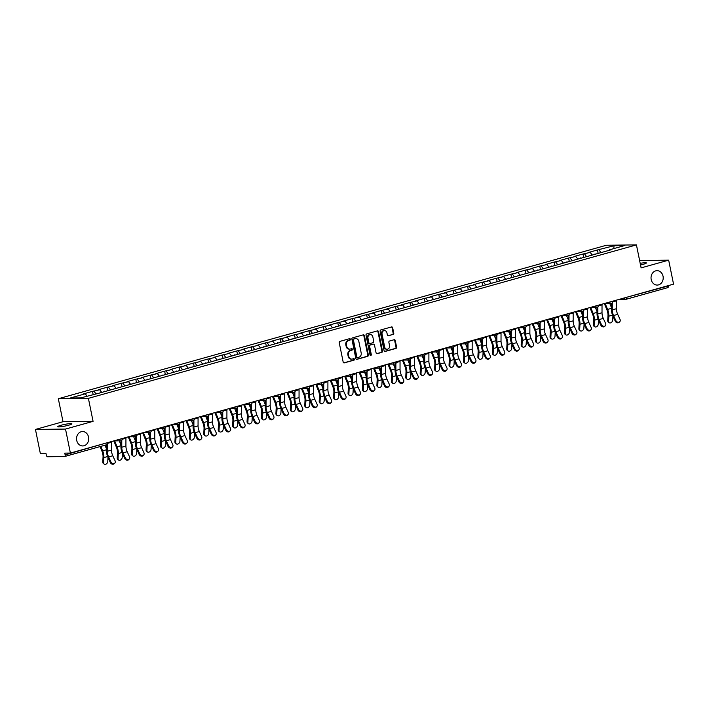 <?xml version="1.0" encoding="UTF-8"?>
<svg xmlns="http://www.w3.org/2000/svg" width="709" height="709" viewBox="0 0 709 709"><rect width="100%" height="100%" fill="white"/><g stroke="black" fill="none" stroke-linecap="round" stroke-linejoin="round"><path stroke-width="1.06" d="M88.554 437.09A7.205 6.089 -90.7 0 1 82.723 445.943A7.205 6.089 -90.7 0 1 76.714 440.404A7.205 6.089 -90.7 0 1 82.545 431.542A7.205 6.089 -90.7 0 1 88.554 437.09M663.039 276.218A7.205 6.089 -90.7 0 1 657.208 285.071A7.205 6.089 -90.7 0 1 651.199 279.532A7.205 6.089 -90.7 0 1 657.03 270.67A7.205 6.089 -90.7 0 1 663.039 276.218M350.361 339.257A0.771 0.656 89.3 0 0 349.572 338.68L339.93 341.383A1.108 0.931 89.3 0 0 339.239 342.713L343.174 362.06A1.108 0.931 89.3 0 0 344.299 362.884L353.951 360.181A0.771 0.656 89.3 0 0 353.64 358.674L352.391 359.029A3.536 2.987 89.3 0 1 351.735 359.126A3.536 2.987 89.3 0 1 348.793 356.405L348.465 354.792A3.536 2.987 89.3 0 1 350.663 350.538L351.912 350.184A0.771 0.656 89.3 0 0 351.611 348.677L350.361 349.032A3.536 2.987 89.3 0 1 349.705 349.129A3.536 2.987 89.3 0 1 346.754 346.409L346.426 344.796A3.536 2.987 89.3 0 1 348.633 340.542L349.883 340.187A0.771 0.656 89.3 0 0 350.361 339.257M349.705 349.129L349.103 349.129A3.536 2.987 89.3 0 1 346.152 346.409L345.824 344.796A3.536 2.987 89.3 0 1 348.03 340.55L349.28 340.196A0.771 0.656 89.3 0 0 349.386 338.734M343.803 362.866L353.348 360.19A0.771 0.656 89.3 0 0 353.454 358.727M351.735 359.126L351.141 359.126A3.536 2.987 89.3 0 1 348.19 356.405L347.862 354.792A3.536 2.987 89.3 0 1 350.069 350.547L351.309 350.193A0.771 0.656 89.3 0 0 351.425 348.731M640.183 263.34A7.205 0.842 168.5 0 1 646.36 262.933A7.205 0.842 168.5 0 1 643.152 264.324A7.205 0.842 168.5 0 1 640.519 264.98M68.667 425.196A7.205 0.842 168.5 0 1 61.523 426.667A7.205 0.842 168.5 0 1 57.757 426.676A7.205 0.842 168.5 0 1 60.965 425.294A7.205 0.842 168.5 0 1 68.108 423.822A7.205 0.842 168.5 0 1 71.875 423.805A7.205 0.842 168.5 0 1 68.667 425.196M393.078 334.515A1.108 0.931 89.3 0 0 393.77 333.186L392.662 327.753A1.108 0.931 89.3 0 0 391.536 326.938L380.822 329.933A1.108 0.931 89.3 0 0 380.13 331.263L384.074 350.609A1.108 0.931 89.3 0 0 385.2 351.434L395.906 348.429A1.108 0.931 89.3 0 0 396.597 347.1L395.267 340.55A1.108 0.931 89.3 0 0 394.142 339.726L389.551 341.011A1.108 0.931 89.3 0 0 388.869 342.341L389.525 345.593A2.951 2.499 89.3 0 1 387.132 349.227A2.951 2.499 89.3 0 1 384.668 346.949L382.08 334.214A2.951 2.499 89.3 0 1 384.473 330.58A2.951 2.499 89.3 0 1 386.937 332.849L387.362 334.976A1.108 0.931 89.3 0 0 388.497 335.8L392.476 334.524A1.108 0.931 89.3 0 0 393.167 333.195L392.059 327.762A1.108 0.931 89.3 0 0 391.43 326.964M93.074 421.35L63.012 421.731L35.45 429.441L65.512 429.069L93.074 421.35L88.395 398.352L636.434 244.889L641.113 267.887L668.667 260.168L673.55 284.149L70.395 453.051L64.776 453.122L65.131 454.877L106.953 442.815M65.512 429.069L70.395 453.051M364.426 335.658A1.108 0.931 89.3 0 0 363.3 334.843L352.595 337.839A1.108 0.931 89.3 0 0 351.903 339.168L355.838 358.515A1.108 0.931 89.3 0 0 356.964 359.339L367.679 356.335A1.108 0.931 89.3 0 0 368.37 355.014L364.426 335.658L363.832 335.667A1.108 0.931 89.3 0 0 363.203 334.87M366.704 333.886L377.418 330.89A1.108 0.931 89.3 0 1 378.544 331.706L382.479 351.061A1.108 0.931 89.3 0 1 381.796 352.382L377.206 353.667A1.108 0.931 89.3 0 1 376.08 352.852L374.485 344.999A1.108 0.931 89.3 0 0 373.359 344.184L370.32 345.035A1.108 0.931 89.3 0 0 369.628 346.364L371.294 354.535A0.771 0.656 89.3 0 1 370.018 354.89L366.021 335.215A1.108 0.931 89.3 0 1 366.704 333.886M88.395 398.352L58.333 398.733L606.363 245.261L636.434 244.889M598.068 253.007L597.448 249.967L588.665 252.422L590.225 252.404L592.237 255.063M597.448 249.967L614.038 245.739L624.505 245.606L609.474 249.816L611.043 249.798L97.31 393.655L80.72 397.882L70.262 398.015L85.284 393.805L87.039 396.109M93.127 394.408L92.507 391.359L83.724 393.823L85.284 393.805M92.507 391.359L99.712 389.764L101.724 392.414M107.555 390.367L106.935 387.327L98.152 389.782L99.712 389.764M106.935 387.327L114.14 385.723L116.152 388.381M121.983 386.325L121.363 383.285L112.58 385.74L114.14 385.723M121.363 383.285L128.568 381.681L130.58 384.34M136.412 382.284L135.791 379.244L127 381.699L128.568 381.681M135.791 379.244L142.996 377.64L145.008 380.299M150.84 378.252L150.219 375.203L141.428 377.667L142.996 377.64M150.219 375.203L157.425 373.608L159.436 376.257M165.259 374.21L164.639 371.161L155.856 373.625L157.425 373.608M164.639 371.161L171.844 369.566L173.856 372.216M179.687 370.169L179.067 367.12L170.284 369.584L171.844 369.566M179.067 367.12L186.272 365.525L188.284 368.175M194.115 366.128L193.495 363.088L184.712 365.543L186.272 365.525M193.495 363.088L200.7 361.484L202.712 364.142M208.543 362.086L207.923 359.046L199.14 361.501L200.7 361.484M207.923 359.046L215.128 357.442L217.14 360.101M222.972 358.045L222.351 355.005L213.569 357.46L215.128 357.442M222.351 355.005L229.556 353.401L231.568 356.06M237.4 354.004L236.779 350.964L227.988 353.428L229.556 353.401M236.779 350.964L243.985 349.369L245.996 352.018M251.828 349.971L251.208 346.923L242.416 349.386L243.985 349.369M251.208 346.923L258.413 345.327L260.425 347.977M266.247 345.93L265.636 342.881L256.844 345.345L258.413 345.327M265.636 342.881L272.832 341.286L274.844 343.936M280.675 341.889L280.055 338.84L271.272 341.304L272.832 341.286M280.055 338.84L287.26 337.245L289.272 339.895M295.104 337.847L294.483 334.808L285.7 337.262L287.26 337.245M294.483 334.808L301.688 333.203L303.7 335.862M309.532 333.806L308.911 330.766L300.129 333.221L301.688 333.203M308.911 330.766L316.117 329.162L318.128 331.821M323.96 329.765L323.339 326.725L314.557 329.18L316.117 329.162M323.339 326.725L330.545 325.121L332.556 327.78M338.388 325.732L337.768 322.684L328.976 325.147L330.545 325.121M337.768 322.684L344.973 321.088L346.985 323.738M352.816 321.691L352.196 318.642L343.404 321.106L344.973 321.088M352.196 318.642L359.401 317.047L361.413 319.697M367.235 317.65L366.624 314.601L357.832 317.065L359.401 317.047M366.624 314.601L373.82 313.006L375.832 315.656M381.664 313.608L381.043 310.569L372.26 313.023L373.82 313.006M381.043 310.569L388.248 308.964L390.26 311.623M396.092 309.567L395.471 306.527L386.689 308.982L388.248 308.964M395.471 306.527L402.677 304.923L404.688 307.582M410.52 305.526L409.899 302.486L401.117 304.941L402.677 304.923M409.899 302.486L417.105 300.882L419.116 303.541M424.948 301.485L424.328 298.445L415.545 300.908L417.105 300.882M424.328 298.445L431.533 296.849L433.545 299.499M439.376 297.452L438.756 294.403L429.973 296.867L431.533 296.849M438.756 294.403L445.961 292.808L447.973 295.458M453.804 293.411L453.184 290.362L444.392 292.826L445.961 292.808M453.184 290.362L460.389 288.767L462.401 291.417M468.224 289.369L467.612 286.321L458.82 288.785L460.389 288.767M467.612 286.321L474.808 284.726L476.82 287.375M482.652 285.328L482.031 282.288L473.249 284.743L474.808 284.726M482.031 282.288L489.237 280.684L491.248 283.343M497.08 281.287L496.46 278.247L487.677 280.702L489.237 280.684M496.46 278.247L503.665 276.643L505.677 279.302M511.508 277.246L510.888 274.206L502.105 276.67L503.665 276.643M510.888 274.206L518.093 272.602L520.105 275.26M525.936 273.213L525.316 270.164L516.533 272.628L518.093 272.602M525.316 270.164L532.521 268.569L534.533 271.219M540.364 269.172L539.744 266.123L530.961 268.587L532.521 268.569M539.744 266.123L546.949 264.528L548.961 267.178M554.793 265.131L554.172 262.082L545.381 264.546L546.949 264.528M554.172 262.082L561.377 260.487L563.389 263.136M569.212 261.089L568.6 258.049L559.809 260.504L561.377 260.487M568.6 258.049L575.797 256.445L577.808 259.104M583.64 257.048L583.02 254.008L574.237 256.463L575.797 256.445M583.02 254.008L590.225 252.404M594.886 254.318L595.046 253.857M584.588 253.982L586.352 256.312M580.467 258.36L580.627 257.899M570.16 258.023L571.924 260.354M566.039 262.401L566.199 261.931M555.732 262.064L557.496 264.395M551.611 266.433L551.77 265.972M541.304 266.105L543.067 268.436M537.183 270.475L537.342 270.014M526.876 270.147L528.639 272.478M522.755 274.516L522.914 274.055M512.456 274.188L514.22 276.51M508.326 278.557L508.486 278.096M498.028 278.229L499.792 280.551M493.898 282.599L494.058 282.138M483.6 282.262L485.364 284.593M479.479 286.64L479.63 286.179M469.172 286.303L470.936 288.634M465.051 290.681L465.21 290.211M454.744 290.344L456.507 292.675M450.623 294.714L450.782 294.253M440.316 294.386L442.079 296.716M436.195 298.755L436.354 298.294M425.887 298.427L427.651 300.758M421.766 302.796L421.926 302.335M411.468 302.468L413.232 304.79M407.338 306.837L407.498 306.377M397.04 306.501L398.804 308.832M392.91 310.879L393.07 310.418M382.612 310.542L384.375 312.873M378.491 314.92L378.641 314.45M368.184 314.583L369.947 316.914M364.063 318.953L364.222 318.492M353.756 318.625L355.519 320.955M349.634 322.994L349.794 322.533M339.327 322.666L341.091 324.997M335.206 327.035L335.366 326.574M324.899 326.707L326.663 329.029M320.778 331.076L320.938 330.616M310.471 330.748L312.244 333.07M306.35 335.118L306.51 334.657M296.052 334.781L297.815 337.112M291.922 339.159L292.081 338.698M281.624 338.822L283.387 341.153M277.503 343.2L277.653 342.731M267.196 342.864L268.959 345.194M263.074 347.233L263.234 346.772M252.767 346.905L254.531 349.236M248.646 351.274L248.806 350.813M238.339 350.946L240.103 353.277M234.218 355.315L234.378 354.854M223.911 354.987L225.675 357.309M219.79 359.357L219.95 358.896M209.483 359.02L211.255 361.351M205.362 363.398L205.521 362.937M195.064 363.061L196.827 365.392M190.934 367.439L191.093 366.97M180.635 367.102L182.399 369.433M176.514 371.472L176.665 371.011M166.207 371.144L167.971 373.475M162.086 375.513L162.246 375.052M151.779 375.185L153.543 377.516M147.658 379.554L147.818 379.093M137.351 379.226L139.115 381.548M133.23 383.596L133.389 383.135M122.923 383.268L124.687 385.59M118.802 387.637L118.961 387.176M108.495 387.3L110.267 389.631M104.374 391.678L104.533 391.208M94.075 391.341L95.839 393.672M35.45 429.441L40.333 453.432L45.952 453.361L46.307 455.107A1.684 0.877 -105.6 0 0 47.547 456.747L64.563 456.534A1.684 0.877 -105.6 0 0 64.679 456.516A1.684 0.877 -105.6 0 0 65.131 454.877M668.667 260.168L639.615 260.531M668.215 285.647L668.286 285.975A1.684 0.877 74.4 0 1 667.834 287.615A1.684 0.877 74.4 0 1 667.718 287.632L626.056 299.295M63.012 421.731L58.333 398.733M609.315 250.277L609.474 249.816M599.016 249.949L600.78 252.271M614.038 245.739L613.826 248.593M356.467 359.312L367.076 356.343A1.108 0.931 89.3 0 0 367.767 355.014L363.832 335.667M353.897 339.062A0.771 0.656 89.3 0 0 353.419 339.992L356.866 356.981A0.771 0.656 89.3 0 0 357.655 357.558L358.976 357.185A3.536 2.987 89.3 0 0 361.182 352.931L358.816 341.321A3.536 2.987 89.3 0 0 355.865 338.601A3.536 2.987 89.3 0 0 355.209 338.698L353.295 339.07A0.771 0.656 89.3 0 0 352.816 340.001L353.419 339.992M357.371 357.558L357.061 357.558A0.771 0.656 89.3 0 1 356.272 356.99L352.816 340.001M355.865 338.601L355.271 338.61A3.536 2.987 89.3 0 0 354.615 338.707L355.209 338.698M353.295 339.07L354.615 338.707M376.709 353.649L381.194 352.391A1.108 0.931 89.3 0 0 381.885 351.061L377.941 331.715A1.108 0.931 89.3 0 0 377.312 330.917M373.173 344.184A1.108 0.931 89.3 0 0 372.757 344.193L369.717 345.044A1.108 0.931 89.3 0 0 369.026 346.373L370.692 354.535L371.294 354.535M370.364 355.404A0.771 0.656 89.3 0 0 370.692 354.535M372.828 336.855A2.951 2.499 89.3 0 0 370.364 334.586A2.951 2.499 89.3 0 0 367.971 338.22L368.884 342.704A1.108 0.931 89.3 0 0 370.009 343.528L373.058 342.677A1.108 0.931 89.3 0 0 373.74 341.348L372.828 336.855M370.364 334.586L369.761 334.595A2.951 2.499 89.3 0 0 367.368 338.228L367.971 338.22M369.416 343.537A1.108 0.931 89.3 0 1 368.281 342.713L367.368 338.228M388 335.774L392.476 334.524M384.473 330.58L383.87 330.589A2.951 2.499 89.3 0 0 381.477 334.223L382.08 334.214M387.132 349.227L386.529 349.236A2.951 2.499 89.3 0 1 384.065 346.958L381.477 334.223M384.703 351.407L395.312 348.438A1.108 0.931 89.3 0 0 395.994 347.109L394.665 340.55A1.108 0.931 89.3 0 0 394.036 339.753M100.829 446.395L102.645 450.835A9.004 4.697 74.4 0 1 103.576 453.893A9.004 4.697 74.4 0 1 103.877 457.589L103.62 462.631A2.535 1.817 125.4 0 0 104.232 464.111L103.399 463.518A2.535 1.817 -54.6 0 1 102.787 462.038L103.044 456.995A7.542 3.926 -105.6 0 0 102.787 453.902A7.542 3.926 -105.6 0 0 102.016 451.341L100.075 446.599M104.232 464.111A2.535 1.817 125.4 0 0 106.447 463.854A2.535 1.817 125.4 0 0 107.777 461.462L107.981 457.465M104.985 445.225L106.501 448.921M114.814 463.11L114.22 463.721A2.535 2.065 -136 0 1 110.32 462.543L110.905 461.94A2.535 2.065 44 0 0 114.814 463.11A2.535 2.065 44 0 0 115.071 460.77L112.766 455.763A7.542 3.926 74.4 0 1 111.765 452.679A7.542 3.926 74.4 0 1 111.49 450.109L111.508 442.248A9.004 4.697 -105.6 0 0 111.49 441.547M110.905 461.94L108.601 456.924A7.542 3.926 74.4 0 1 107.6 453.84A7.542 3.926 74.4 0 1 107.334 451.27L107.343 444.321M106.51 444.8L106.501 450.782A9.004 4.697 -105.6 0 0 106.82 453.849A9.004 4.697 -105.6 0 0 108.016 457.535L110.32 462.543M114.654 440.874L117.074 446.794A9.004 4.697 74.4 0 1 117.995 449.852A9.004 4.697 74.4 0 1 118.306 453.547L118.048 458.59A2.535 1.817 125.4 0 0 118.66 460.07L117.827 459.476A2.535 1.817 -54.6 0 1 117.215 457.996L117.472 452.954A7.542 3.926 -105.6 0 0 117.215 449.861A7.542 3.926 -105.6 0 0 116.444 447.299L113.821 440.892L120.565 440.803A1.684 1.427 -90.7 0 1 119.156 439.5L119.139 439.403M118.66 460.07A2.535 1.817 125.4 0 0 120.876 459.813A2.535 1.817 125.4 0 0 122.205 457.42L122.409 453.423M119.263 440.821L120.929 444.88M129.073 436.841L131.502 442.753A9.004 4.697 74.4 0 1 132.423 445.81A9.004 4.697 74.4 0 1 132.734 449.506L132.468 454.549A2.535 1.817 125.4 0 0 133.088 456.029L132.255 455.444A2.535 1.817 -54.6 0 1 131.644 453.955L131.901 448.912A7.542 3.926 -105.6 0 0 131.644 445.819A7.542 3.926 -105.6 0 0 130.864 443.258L128.249 436.85M133.088 456.029A2.535 1.817 125.4 0 0 135.304 455.772A2.535 1.817 125.4 0 0 136.633 453.388L136.837 449.382M133.691 436.779L135.357 440.847M143.502 432.8L145.93 438.711A9.004 4.697 74.4 0 1 146.852 441.769A9.004 4.697 74.4 0 1 147.153 445.465L146.896 450.507A2.535 1.817 125.4 0 0 147.516 451.988L146.683 451.403A2.535 1.817 -54.6 0 1 146.063 449.923L146.329 444.871A7.542 3.926 -105.6 0 0 146.072 441.778A7.542 3.926 -105.6 0 0 145.292 439.217L142.669 432.818L149.422 432.72A1.684 1.427 -90.7 0 1 148.013 431.426L147.995 431.32M147.516 451.988A2.535 1.817 125.4 0 0 149.732 451.73A2.535 1.817 125.4 0 0 151.061 449.346L151.265 445.341M148.119 432.738L149.785 436.806M157.93 428.759L160.349 434.67A9.004 4.697 74.4 0 1 161.28 437.728A9.004 4.697 74.4 0 1 161.581 441.423L161.324 446.466A2.535 1.817 125.4 0 0 161.936 447.955L161.111 447.361A2.535 1.817 -54.6 0 1 160.491 445.881L160.748 440.838A7.542 3.926 -105.6 0 0 160.5 437.745A7.542 3.926 -105.6 0 0 159.72 435.175L157.097 428.777M161.936 447.955A2.535 1.817 125.4 0 0 164.151 447.689A2.535 1.817 125.4 0 0 165.489 445.305L165.693 441.299M162.547 428.697L164.213 432.765M172.358 424.718L174.777 430.629A9.004 4.697 74.4 0 1 175.708 433.695A9.004 4.697 74.4 0 1 176.009 437.382L175.752 442.434A2.535 1.817 125.4 0 0 176.364 443.914L175.54 443.32A2.535 1.817 -54.6 0 1 174.919 441.84L175.176 436.797A7.542 3.926 -105.6 0 0 174.928 433.704A7.542 3.926 -105.6 0 0 174.148 431.143L171.525 424.735L178.278 424.647A1.684 1.427 -90.7 0 1 176.869 423.344L176.851 423.246M176.364 443.914A2.535 1.817 125.4 0 0 178.579 443.657A2.535 1.817 125.4 0 0 179.918 441.264L180.121 437.267M176.975 424.664L178.633 428.723M129.233 459.077L128.648 459.68A2.535 2.065 -136 0 1 124.749 458.51L125.333 457.899A2.535 2.065 44 0 0 129.233 459.077A2.535 2.065 44 0 0 129.499 456.729L127.195 451.722A7.542 3.926 74.4 0 1 126.193 448.637A7.542 3.926 74.4 0 1 125.918 446.067L125.936 438.206A9.004 4.697 -105.6 0 0 125.918 437.506M125.333 457.899L123.029 452.883A7.542 3.926 74.4 0 1 122.028 449.798A7.542 3.926 74.4 0 1 121.762 447.228L121.771 440.28M120.938 440.759L120.929 446.741A9.004 4.697 -105.6 0 0 121.248 449.807A9.004 4.697 -105.6 0 0 122.444 453.494L124.749 458.51M143.661 455.036L143.076 455.639A2.535 2.065 -136 0 1 139.177 454.469L139.762 453.857A2.535 2.065 44 0 0 143.661 455.036A2.535 2.065 44 0 0 143.927 452.697L141.623 447.68A7.542 3.926 74.4 0 1 140.612 444.596A7.542 3.926 74.4 0 1 140.347 442.026L140.364 434.165A9.004 4.697 -105.6 0 0 140.347 433.465M139.762 453.857L137.457 448.841A7.542 3.926 74.4 0 1 136.456 445.757A7.542 3.926 74.4 0 1 136.19 443.196L136.199 436.239M135.366 436.717L135.357 442.7A9.004 4.697 -105.6 0 0 135.676 445.775A9.004 4.697 -105.6 0 0 136.872 449.453L139.177 454.469M158.089 450.995L157.504 451.606A2.535 2.065 -136 0 1 153.605 450.428L154.19 449.816A2.535 2.065 44 0 0 158.089 450.995A2.535 2.065 44 0 0 158.346 448.655L156.042 443.639A7.542 3.926 74.4 0 1 155.041 440.555A7.542 3.926 74.4 0 1 154.775 437.985L154.784 430.133A9.004 4.697 -105.6 0 0 154.766 429.424M154.19 449.816L151.886 444.809A7.542 3.926 74.4 0 1 150.884 441.725A7.542 3.926 74.4 0 1 150.618 439.155L150.627 432.198M149.785 432.676L149.776 438.667A9.004 4.697 -105.6 0 0 150.104 441.734A9.004 4.697 -105.6 0 0 151.301 445.412L153.605 450.428M172.517 446.954L171.933 447.565A2.535 2.065 -136 0 1 168.024 446.386L168.618 445.775A2.535 2.065 44 0 0 172.517 446.954A2.535 2.065 44 0 0 172.774 444.614L170.47 439.598A7.542 3.926 74.4 0 1 169.469 436.514A7.542 3.926 74.4 0 1 169.203 433.943L169.212 426.091A9.004 4.697 -105.6 0 0 169.194 425.382M168.618 445.775L166.314 440.768A7.542 3.926 74.4 0 1 165.312 437.683A7.542 3.926 74.4 0 1 165.037 435.113L165.055 428.156M164.213 428.635L164.204 434.626A9.004 4.697 -105.6 0 0 164.523 437.692A9.004 4.697 -105.6 0 0 165.72 441.37L168.024 446.386M186.946 442.912L186.361 443.524A2.535 2.065 -136 0 1 182.452 442.345L183.046 441.742A2.535 2.065 44 0 0 186.946 442.912A2.535 2.065 44 0 0 187.203 440.573L184.898 435.556A7.542 3.926 74.4 0 1 183.897 432.472A7.542 3.926 74.4 0 1 183.631 429.911L183.64 422.05A9.004 4.697 -105.6 0 0 183.622 421.35M183.046 441.742L180.742 436.726A7.542 3.926 74.4 0 1 179.732 433.642A7.542 3.926 74.4 0 1 179.466 431.072L179.474 424.124M178.641 424.602L178.633 430.585A9.004 4.697 -105.6 0 0 178.952 433.651A9.004 4.697 -105.6 0 0 180.148 437.338L182.452 442.345M186.786 420.676L189.206 426.588A9.004 4.697 74.4 0 1 190.136 429.654A9.004 4.697 74.4 0 1 190.437 433.341L190.18 438.392A2.535 1.817 125.4 0 0 190.792 439.872L189.959 439.279A2.535 1.817 -54.6 0 1 189.347 437.799L189.604 432.756A7.542 3.926 -105.6 0 0 189.356 429.663A7.542 3.926 -105.6 0 0 188.576 427.102L185.953 420.694M190.792 439.872A2.535 1.817 125.4 0 0 193.008 439.615A2.535 1.817 125.4 0 0 194.337 437.223L194.541 433.226M191.403 420.623L193.061 424.682M201.374 438.871L200.78 439.483A2.535 2.065 -136 0 1 196.88 438.304L197.465 437.701A2.535 2.065 44 0 0 201.374 438.871A2.535 2.065 44 0 0 201.631 436.531L199.326 431.524A7.542 3.926 74.4 0 1 198.325 428.44A7.542 3.926 74.4 0 1 198.059 425.87L198.068 418.009A9.004 4.697 -105.6 0 0 198.05 417.309M197.465 437.701L195.161 432.685A7.542 3.926 74.4 0 1 194.16 429.601A7.542 3.926 74.4 0 1 193.894 427.031L193.903 420.082M193.07 420.561L193.061 426.543A9.004 4.697 -105.6 0 0 193.38 429.61A9.004 4.697 -105.6 0 0 194.576 433.296L196.88 438.304M201.214 416.635L203.634 422.555A9.004 4.697 74.4 0 1 204.564 425.613A9.004 4.697 74.4 0 1 204.866 429.308L204.609 434.351A2.535 1.817 125.4 0 0 205.22 435.831L204.387 435.237A2.535 1.817 -54.6 0 1 203.775 433.757L204.032 428.715A7.542 3.926 -105.6 0 0 203.775 425.622A7.542 3.926 -105.6 0 0 203.004 423.06L200.381 416.653L207.125 416.564A1.684 1.427 -90.7 0 1 205.725 415.261L205.699 415.164M205.22 435.831A2.535 1.817 125.4 0 0 207.436 435.574A2.535 1.817 125.4 0 0 208.765 433.181L208.969 429.184M205.823 416.582L207.489 420.641M215.802 434.839L215.208 435.441A2.535 2.065 -136 0 1 211.309 434.262L211.894 433.66A2.535 2.065 44 0 0 215.802 434.839A2.535 2.065 44 0 0 216.059 432.49L213.755 427.483A7.542 3.926 74.4 0 1 212.753 424.399A7.542 3.926 74.4 0 1 212.487 421.828L212.496 413.967A9.004 4.697 -105.6 0 0 212.478 413.267M211.894 433.66L209.589 428.644A7.542 3.926 74.4 0 1 208.588 425.56A7.542 3.926 74.4 0 1 208.322 422.989L208.331 416.041M207.498 416.52L207.489 422.502A9.004 4.697 -105.6 0 0 207.808 425.568A9.004 4.697 -105.6 0 0 209.004 429.255L211.309 434.262M215.642 412.603L218.062 418.514A9.004 4.697 74.4 0 1 218.984 421.571A9.004 4.697 74.4 0 1 219.294 425.267L219.037 430.31A2.535 1.817 125.4 0 0 219.648 431.79L218.815 431.205A2.535 1.817 -54.6 0 1 218.204 429.716L218.461 424.673A7.542 3.926 -105.6 0 0 218.204 421.58A7.542 3.926 -105.6 0 0 217.433 419.019L214.809 412.611L221.554 412.523A1.684 1.427 -90.7 0 1 220.144 411.229L220.127 411.123M219.648 431.79A2.535 1.817 125.4 0 0 221.864 431.533A2.535 1.817 125.4 0 0 223.193 429.149L223.397 425.143M220.251 412.541L221.917 416.6M230.221 430.797L229.636 431.4A2.535 2.065 -136 0 1 225.737 430.23L226.322 429.619A2.535 2.065 44 0 0 230.221 430.797A2.535 2.065 44 0 0 230.487 428.449L228.183 423.441A7.542 3.926 74.4 0 1 227.181 420.357A7.542 3.926 74.4 0 1 226.907 417.787L226.924 409.926A9.004 4.697 -105.6 0 0 226.907 409.226M226.322 429.619L224.017 424.602A7.542 3.926 74.4 0 1 223.016 421.518A7.542 3.926 74.4 0 1 222.75 418.957L222.759 412M221.926 412.478L221.917 418.461A9.004 4.697 -105.6 0 0 222.236 421.536A9.004 4.697 -105.6 0 0 223.432 425.214L225.737 430.23M230.062 408.561L232.49 414.473A9.004 4.697 74.4 0 1 233.412 417.53A9.004 4.697 74.4 0 1 233.722 421.226L233.456 426.269A2.535 1.817 125.4 0 0 234.076 427.749L233.243 427.164A2.535 1.817 -54.6 0 1 232.632 425.684L232.889 420.632A7.542 3.926 -105.6 0 0 232.632 417.539A7.542 3.926 -105.6 0 0 231.852 414.978L229.237 408.57M234.076 427.749A2.535 1.817 125.4 0 0 236.292 427.492A2.535 1.817 125.4 0 0 237.621 425.108L237.825 421.102M234.679 408.499L236.345 412.567M244.649 426.756L244.064 427.359A2.535 2.065 -136 0 1 240.165 426.189L240.75 425.577A2.535 2.065 44 0 0 244.649 426.756A2.535 2.065 44 0 0 244.915 424.416L242.611 419.4A7.542 3.926 74.4 0 1 241.601 416.316A7.542 3.926 74.4 0 1 241.335 413.746L241.352 405.894A9.004 4.697 -105.6 0 0 241.335 405.185M240.75 425.577L238.446 420.57A7.542 3.926 74.4 0 1 237.444 417.486A7.542 3.926 74.4 0 1 237.178 414.916L237.187 407.959M236.354 408.437L236.345 414.428A9.004 4.697 -105.6 0 0 236.664 417.495A9.004 4.697 -105.6 0 0 237.861 421.173L240.165 426.189M244.49 404.52L246.918 410.431A9.004 4.697 74.4 0 1 247.84 413.489A9.004 4.697 74.4 0 1 248.141 417.184L247.884 422.227A2.535 1.817 125.4 0 0 248.504 423.707L247.671 423.122A2.535 1.817 -54.6 0 1 247.051 421.642L247.317 416.591A7.542 3.926 -105.6 0 0 247.06 413.507A7.542 3.926 -105.6 0 0 246.28 410.936L243.657 404.538L250.41 404.44A1.684 1.427 -90.7 0 1 249.001 403.146L248.983 403.04M248.504 423.707A2.535 1.817 125.4 0 0 250.72 423.45A2.535 1.817 125.4 0 0 252.049 421.066L252.253 417.06M249.107 404.458L250.773 408.526M259.077 422.715L258.493 423.326A2.535 2.065 -136 0 1 254.593 422.147L255.178 421.536A2.535 2.065 44 0 0 259.077 422.715A2.535 2.065 44 0 0 259.334 420.375L257.03 415.359A7.542 3.926 74.4 0 1 256.029 412.275A7.542 3.926 74.4 0 1 255.763 409.705L255.772 401.852A9.004 4.697 -105.6 0 0 255.754 401.143M255.178 421.536L252.874 416.529A7.542 3.926 74.4 0 1 251.872 413.444A7.542 3.926 74.4 0 1 251.606 410.874L251.615 403.917M250.773 404.396L250.764 410.387A9.004 4.697 -105.6 0 0 251.092 413.453A9.004 4.697 -105.6 0 0 252.289 417.131L254.593 422.147M258.918 400.479L261.337 406.39A9.004 4.697 74.4 0 1 262.268 409.456A9.004 4.697 74.4 0 1 262.569 413.143L262.312 418.186A2.535 1.817 125.4 0 0 262.924 419.675L262.1 419.081A2.535 1.817 -54.6 0 1 261.479 417.601L261.736 412.558A7.542 3.926 -105.6 0 0 261.488 409.465A7.542 3.926 -105.6 0 0 260.708 406.895L258.085 400.496M262.924 419.675A2.535 1.817 125.4 0 0 265.139 419.418A2.535 1.817 125.4 0 0 266.478 417.025L266.681 413.019M263.535 400.417L265.201 404.484M273.506 418.673L272.921 419.285A2.535 2.065 -136 0 1 269.012 418.106L269.606 417.495A2.535 2.065 44 0 0 273.506 418.673A2.535 2.065 44 0 0 273.763 416.334L271.458 411.317A7.542 3.926 74.4 0 1 270.457 408.233A7.542 3.926 74.4 0 1 270.191 405.663L270.2 397.811A9.004 4.697 -105.6 0 0 270.182 397.111M269.606 417.495L267.302 412.487A7.542 3.926 74.4 0 1 266.3 409.403A7.542 3.926 74.4 0 1 266.026 406.833L266.043 399.876M265.201 400.363L265.193 406.346A9.004 4.697 -105.6 0 0 265.512 409.412A9.004 4.697 -105.6 0 0 266.708 413.09L269.012 418.106M273.346 396.437L275.766 402.349A9.004 4.697 74.4 0 1 276.696 405.415A9.004 4.697 74.4 0 1 276.997 409.102L276.74 414.153A2.535 1.817 125.4 0 0 277.352 415.634L276.528 415.04A2.535 1.817 -54.6 0 1 275.907 413.56L276.164 408.517A7.542 3.926 -105.6 0 0 275.916 405.424A7.542 3.926 -105.6 0 0 275.136 402.863L272.513 396.455L279.266 396.366A1.684 1.427 -90.7 0 1 277.857 395.064L277.839 394.966M277.352 415.634A2.535 1.817 125.4 0 0 279.568 415.377A2.535 1.817 125.4 0 0 280.906 412.984L281.11 408.987M277.963 396.384L279.621 400.443M287.934 414.632L287.349 415.244A2.535 2.065 -136 0 1 283.44 414.065L284.034 413.462A2.535 2.065 44 0 0 287.934 414.632A2.535 2.065 44 0 0 288.191 412.292L285.887 407.276A7.542 3.926 74.4 0 1 284.885 404.201A7.542 3.926 74.4 0 1 284.619 401.631L284.628 393.77A9.004 4.697 -105.6 0 0 284.61 393.07M284.034 413.462L281.73 408.446A7.542 3.926 74.4 0 1 280.72 405.362A7.542 3.926 74.4 0 1 280.454 402.792L280.463 395.844M279.63 396.322L279.621 402.304A9.004 4.697 -105.6 0 0 279.94 405.371A9.004 4.697 -105.6 0 0 281.136 409.058L283.44 414.065M287.774 392.396L290.194 398.316A9.004 4.697 74.4 0 1 291.124 401.374A9.004 4.697 74.4 0 1 291.426 405.069L291.169 410.112A2.535 1.817 125.4 0 0 291.78 411.592L290.947 410.998A2.535 1.817 -54.6 0 1 290.336 409.518L290.593 404.476A7.542 3.926 -105.6 0 0 290.344 401.383A7.542 3.926 -105.6 0 0 289.564 398.821L286.941 392.414M291.78 411.592A2.535 1.817 125.4 0 0 293.996 411.335A2.535 1.817 125.4 0 0 295.325 408.942L295.538 404.945M292.392 392.343L294.049 396.402M302.362 410.591L301.768 411.202A2.535 2.065 -136 0 1 297.869 410.024L298.454 409.421A2.535 2.065 44 0 0 302.362 410.591A2.535 2.065 44 0 0 302.619 408.251L300.315 403.244A7.542 3.926 74.4 0 1 299.313 400.16A7.542 3.926 74.4 0 1 299.047 397.589L299.056 389.728A9.004 4.697 -105.6 0 0 299.038 389.028M298.454 409.421L296.149 404.405A7.542 3.926 74.4 0 1 295.148 401.321A7.542 3.926 74.4 0 1 294.882 398.75L294.891 391.802M294.058 392.281L294.049 398.263A9.004 4.697 -105.6 0 0 294.368 401.329A9.004 4.697 -105.6 0 0 295.564 405.016L297.869 410.024M302.202 388.355L304.622 394.275A9.004 4.697 74.4 0 1 305.552 397.332A9.004 4.697 74.4 0 1 305.854 401.028L305.597 406.071A2.535 1.817 125.4 0 0 306.208 407.551L305.375 406.957A2.535 1.817 -54.6 0 1 304.764 405.477L305.021 400.434A7.542 3.926 -105.6 0 0 304.764 397.341A7.542 3.926 -105.6 0 0 303.993 394.78L301.369 388.372L308.114 388.284A1.684 1.427 -90.7 0 1 306.713 386.981L306.687 386.884M306.208 407.551A2.535 1.817 125.4 0 0 308.424 407.294A2.535 1.817 125.4 0 0 309.753 404.901L309.957 400.904M306.811 388.302L308.477 392.361M316.79 406.558L316.196 407.161A2.535 2.065 -136 0 1 312.297 405.991L312.882 405.38A2.535 2.065 44 0 0 316.79 406.558A2.535 2.065 44 0 0 317.047 404.21L314.743 399.202A7.542 3.926 74.4 0 1 313.741 396.118A7.542 3.926 74.4 0 1 313.475 393.548L313.484 385.687A9.004 4.697 -105.6 0 0 313.467 384.987M312.882 405.38L310.577 400.363A7.542 3.926 74.4 0 1 309.576 397.279A7.542 3.926 74.4 0 1 309.31 394.709L309.319 387.761M308.486 388.24L308.477 394.222A9.004 4.697 -105.6 0 0 308.796 397.288A9.004 4.697 -105.6 0 0 309.993 400.975L312.297 405.991M316.631 384.322L319.05 390.234A9.004 4.697 74.4 0 1 319.972 393.291A9.004 4.697 74.4 0 1 320.282 396.987L320.025 402.03A2.535 1.817 125.4 0 0 320.636 403.51L319.803 402.925A2.535 1.817 -54.6 0 1 319.192 401.436L319.449 396.393A7.542 3.926 -105.6 0 0 319.192 393.3A7.542 3.926 -105.6 0 0 318.421 390.739L315.797 384.331L322.542 384.243A1.684 1.427 -90.7 0 1 321.133 382.949L321.115 382.842M320.636 403.51A2.535 1.817 125.4 0 0 322.852 403.253A2.535 1.817 125.4 0 0 324.181 400.869L324.385 396.863M321.239 384.26L322.905 388.328M331.209 402.517L330.624 403.12A2.535 2.065 -136 0 1 326.725 401.95L327.31 401.338A2.535 2.065 44 0 0 331.209 402.517A2.535 2.065 44 0 0 331.475 400.177L329.171 395.161A7.542 3.926 74.4 0 1 328.17 392.077A7.542 3.926 74.4 0 1 327.895 389.507L327.912 381.646A9.004 4.697 -105.6 0 0 327.895 380.946M327.31 401.338L325.006 396.322A7.542 3.926 74.4 0 1 324.004 393.238A7.542 3.926 74.4 0 1 323.738 390.677L323.747 383.72M322.914 384.198L322.905 390.18A9.004 4.697 -105.6 0 0 323.224 393.256A9.004 4.697 -105.6 0 0 324.421 396.934L326.725 401.95M331.05 380.281L333.478 386.192A9.004 4.697 74.4 0 1 334.4 389.25A9.004 4.697 74.4 0 1 334.71 392.946L334.444 397.988A2.535 1.817 125.4 0 0 335.065 399.468L334.231 398.883A2.535 1.817 -54.6 0 1 333.62 397.403L333.877 392.352A7.542 3.926 -105.6 0 0 333.62 389.259A7.542 3.926 -105.6 0 0 332.84 386.697L330.226 380.299M335.065 399.468A2.535 1.817 125.4 0 0 337.28 399.211A2.535 1.817 125.4 0 0 338.61 396.827L338.813 392.821M335.667 380.219L337.333 384.287M345.637 398.476L345.053 399.087A2.535 2.065 -136 0 1 341.153 397.909L341.738 397.297A2.535 2.065 44 0 0 345.637 398.476A2.535 2.065 44 0 0 345.903 396.136L343.599 391.12A7.542 3.926 74.4 0 1 342.589 388.036A7.542 3.926 74.4 0 1 342.323 385.466L342.341 377.613A9.004 4.697 -105.6 0 0 342.323 376.904M341.738 397.297L339.434 392.29A7.542 3.926 74.4 0 1 338.432 389.206A7.542 3.926 74.4 0 1 338.166 386.635L338.175 379.678M337.342 380.157L337.333 386.148A9.004 4.697 -105.6 0 0 337.652 389.214A9.004 4.697 -105.6 0 0 338.849 392.892L341.153 397.909M345.478 376.24L347.906 382.151A9.004 4.697 74.4 0 1 348.828 385.209A9.004 4.697 74.4 0 1 349.129 388.904L348.872 393.947A2.535 1.817 125.4 0 0 349.493 395.436L348.66 394.842A2.535 1.817 -54.6 0 1 348.048 393.362L348.305 388.319A7.542 3.926 -105.6 0 0 348.048 385.226A7.542 3.926 -105.6 0 0 347.268 382.656L344.645 376.257L351.398 376.169A1.684 1.427 -90.7 0 1 349.989 374.866L349.971 374.769M349.493 395.436A2.535 1.817 125.4 0 0 351.708 395.17A2.535 1.817 125.4 0 0 353.038 392.786L353.242 388.78M350.095 376.178L351.761 380.246M360.066 394.434L359.481 395.046A2.535 2.065 -136 0 1 355.581 393.867L356.166 393.256A2.535 2.065 44 0 0 360.066 394.434A2.535 2.065 44 0 0 360.323 392.095L358.018 387.079A7.542 3.926 74.4 0 1 357.017 383.994A7.542 3.926 74.4 0 1 356.751 381.424L356.76 373.572A9.004 4.697 -105.6 0 0 356.751 372.863M356.166 393.256L353.862 388.248A7.542 3.926 74.4 0 1 352.86 385.164A7.542 3.926 74.4 0 1 352.595 382.594L352.603 375.637M351.761 376.116L351.753 382.107A9.004 4.697 -105.6 0 0 352.081 385.173A9.004 4.697 -105.6 0 0 353.277 388.851L355.581 393.867M359.906 372.198L362.326 378.11A9.004 4.697 74.4 0 1 363.256 381.176A9.004 4.697 74.4 0 1 363.557 384.863L363.3 389.915A2.535 1.817 125.4 0 0 363.912 391.395L363.088 390.801A2.535 1.817 -54.6 0 1 362.467 389.321L362.724 384.278A7.542 3.926 -105.6 0 0 362.476 381.185A7.542 3.926 -105.6 0 0 361.696 378.624L359.073 372.216M363.912 391.395A2.535 1.817 125.4 0 0 366.128 391.138A2.535 1.817 125.4 0 0 367.466 388.745L367.67 384.748M364.523 372.145L366.19 376.204M374.494 390.393L373.909 391.005A2.535 2.065 -136 0 1 370.001 389.826L370.594 389.223A2.535 2.065 44 0 0 374.494 390.393A2.535 2.065 44 0 0 374.751 388.053L372.447 383.037A7.542 3.926 74.4 0 1 371.445 379.953A7.542 3.926 74.4 0 1 371.179 377.392L371.188 369.531A9.004 4.697 -105.6 0 0 371.17 368.831M370.594 389.223L368.29 384.207A7.542 3.926 74.4 0 1 367.289 381.123A7.542 3.926 74.4 0 1 367.014 378.553L367.032 371.605M366.19 372.083L366.181 378.065A9.004 4.697 -105.6 0 0 366.5 381.132A9.004 4.697 -105.6 0 0 367.696 384.819L370.001 389.826M374.334 368.157L376.754 374.068A9.004 4.697 74.4 0 1 377.684 377.135A9.004 4.697 74.4 0 1 377.986 380.83L377.729 385.873A2.535 1.817 125.4 0 0 378.34 387.353L377.516 386.759A2.535 1.817 -54.6 0 1 376.896 385.279L377.153 380.237A7.542 3.926 -105.6 0 0 376.904 377.144A7.542 3.926 -105.6 0 0 376.124 374.582L373.501 368.175M378.34 387.353A2.535 1.817 125.4 0 0 380.556 387.096A2.535 1.817 125.4 0 0 381.894 384.703L382.098 380.706M378.952 368.104L380.618 372.163M388.922 386.352L388.337 386.963A2.535 2.065 -136 0 1 384.429 385.785L385.022 385.182A2.535 2.065 44 0 0 388.922 386.352A2.535 2.065 44 0 0 389.179 384.012L386.875 379.005A7.542 3.926 74.4 0 1 385.873 375.921A7.542 3.926 74.4 0 1 385.607 373.351L385.616 365.489A9.004 4.697 -105.6 0 0 385.599 364.789M385.022 385.182L382.718 380.166A7.542 3.926 74.4 0 1 381.708 377.082A7.542 3.926 74.4 0 1 381.442 374.512L381.451 367.563M380.618 368.042L380.609 374.024A9.004 4.697 -105.6 0 0 380.928 377.091A9.004 4.697 -105.6 0 0 382.124 380.777L384.429 385.785M388.762 364.116L391.182 370.036A9.004 4.697 74.4 0 1 392.112 373.094A9.004 4.697 74.4 0 1 392.414 376.789L392.157 381.832A2.535 1.817 125.4 0 0 392.768 383.312L391.935 382.718A2.535 1.817 -54.6 0 1 391.324 381.238L391.581 376.195A7.542 3.926 -105.6 0 0 391.333 373.102A7.542 3.926 -105.6 0 0 390.553 370.541L387.929 364.134M392.768 383.312A2.535 1.817 125.4 0 0 394.984 383.055A2.535 1.817 125.4 0 0 396.313 380.662L396.526 376.665M393.38 364.063L395.037 368.122M403.35 382.319L402.765 382.922A2.535 2.065 -136 0 1 398.857 381.743L399.442 381.141A2.535 2.065 44 0 0 403.35 382.319A2.535 2.065 44 0 0 403.607 379.971L401.303 374.964A7.542 3.926 74.4 0 1 400.301 371.879A7.542 3.926 74.4 0 1 400.036 369.309L400.044 361.448A9.004 4.697 -105.6 0 0 400.027 360.748M399.442 381.141L397.137 376.124A7.542 3.926 74.4 0 1 396.136 373.04A7.542 3.926 74.4 0 1 395.87 370.47L395.879 363.522M395.046 364.001L395.037 369.983A9.004 4.697 -105.6 0 0 395.356 373.049A9.004 4.697 -105.6 0 0 396.553 376.736L398.857 381.743M403.191 360.083L405.61 365.995A9.004 4.697 74.4 0 1 406.541 369.052A9.004 4.697 74.4 0 1 406.842 372.748L406.585 377.791A2.535 1.817 125.4 0 0 407.196 379.271L406.363 378.686A2.535 1.817 -54.6 0 1 405.752 377.197L406.009 372.154A7.542 3.926 -105.6 0 0 405.752 369.061A7.542 3.926 -105.6 0 0 404.981 366.5L402.358 360.092L409.111 360.004A1.684 1.427 -90.7 0 1 407.702 358.71L407.675 358.603M407.196 379.271A2.535 1.817 125.4 0 0 409.412 379.014A2.535 1.817 125.4 0 0 410.741 376.63L410.945 372.624M407.808 360.021L409.465 364.08M417.778 378.278L417.184 378.881A2.535 2.065 -136 0 1 413.285 377.711L413.87 377.099A2.535 2.065 44 0 0 417.778 378.278A2.535 2.065 44 0 0 418.035 375.93L415.731 370.922A7.542 3.926 74.4 0 1 414.73 367.838A7.542 3.926 74.4 0 1 414.464 365.268L414.473 357.407A9.004 4.697 -105.6 0 0 414.455 356.707M413.87 377.099L411.566 372.083A7.542 3.926 74.4 0 1 410.564 368.999A7.542 3.926 74.4 0 1 410.298 366.438L410.307 359.481M409.474 359.959L409.465 365.941A9.004 4.697 -105.6 0 0 409.784 369.017A9.004 4.697 -105.6 0 0 410.981 372.695L413.285 377.711M417.619 356.042L420.038 361.953A9.004 4.697 74.4 0 1 420.96 365.011A9.004 4.697 74.4 0 1 421.27 368.707L421.013 373.749A2.535 1.817 125.4 0 0 421.625 375.229L420.791 374.644A2.535 1.817 -54.6 0 1 420.18 373.164L420.437 368.113A7.542 3.926 -105.6 0 0 420.18 365.02A7.542 3.926 -105.6 0 0 419.409 362.459L416.786 356.051L423.53 355.962A1.684 1.427 -90.7 0 1 422.121 354.668L422.103 354.562M421.625 375.229A2.535 1.817 125.4 0 0 423.84 374.972A2.535 1.817 125.4 0 0 425.17 372.588L425.373 368.583M422.227 355.98L423.893 360.048M432.198 374.237L431.613 374.839A2.535 2.065 -136 0 1 427.713 373.67L428.298 373.058A2.535 2.065 44 0 0 432.198 374.237A2.535 2.065 44 0 0 432.463 371.897L430.159 366.881A7.542 3.926 74.4 0 1 429.158 363.797A7.542 3.926 74.4 0 1 428.883 361.227L428.901 353.374A9.004 4.697 -105.6 0 0 428.883 352.665M428.298 373.058L425.994 368.051A7.542 3.926 74.4 0 1 424.992 364.967A7.542 3.926 74.4 0 1 424.726 362.396L424.735 355.439M423.902 355.918L423.893 361.909A9.004 4.697 -105.6 0 0 424.212 364.975A9.004 4.697 -105.6 0 0 425.409 368.653L427.713 373.67M432.038 352.001L434.466 357.912A9.004 4.697 74.4 0 1 435.388 360.97A9.004 4.697 74.4 0 1 435.698 364.665L435.432 369.708A2.535 1.817 125.4 0 0 436.053 371.197L435.22 370.603A2.535 1.817 -54.6 0 1 434.608 369.123L434.865 364.08A7.542 3.926 -105.6 0 0 434.608 360.987A7.542 3.926 -105.6 0 0 433.828 358.417L431.214 352.018M436.053 371.197A2.535 1.817 125.4 0 0 438.268 370.931A2.535 1.817 125.4 0 0 439.598 368.547L439.802 364.541M436.655 351.939L438.322 356.007M446.626 370.195L446.041 370.807A2.535 2.065 -136 0 1 442.141 369.628L442.726 369.017A2.535 2.065 44 0 0 446.626 370.195A2.535 2.065 44 0 0 446.892 367.856L444.587 362.84A7.542 3.926 74.4 0 1 443.577 359.755A7.542 3.926 74.4 0 1 443.311 357.185L443.329 349.333A9.004 4.697 -105.6 0 0 443.311 348.624M442.726 369.017L440.422 364.009A7.542 3.926 74.4 0 1 439.42 360.925A7.542 3.926 74.4 0 1 439.155 358.355L439.163 351.398M438.33 351.877L438.322 357.868A9.004 4.697 -105.6 0 0 438.641 360.934A9.004 4.697 -105.6 0 0 439.837 364.612L442.141 369.628M446.466 347.959L448.894 353.871A9.004 4.697 74.4 0 1 449.816 356.937A9.004 4.697 74.4 0 1 450.118 360.624L449.861 365.667A2.535 1.817 125.4 0 0 450.481 367.156L449.648 366.562A2.535 1.817 -54.6 0 1 449.036 365.082L449.293 360.039A7.542 3.926 -105.6 0 0 449.036 356.946A7.542 3.926 -105.6 0 0 448.256 354.376L445.633 347.977L452.386 347.889A1.684 1.427 -90.7 0 1 450.977 346.586L450.959 346.488M450.481 367.156A2.535 1.817 125.4 0 0 452.697 366.899A2.535 1.817 125.4 0 0 454.026 364.506L454.23 360.5M451.084 347.897L452.75 351.965M461.054 366.154L460.469 366.766A2.535 2.065 -136 0 1 456.569 365.587L457.154 364.975A2.535 2.065 44 0 0 461.054 366.154A2.535 2.065 44 0 0 461.311 363.814L459.007 358.798A7.542 3.926 74.4 0 1 458.005 355.714A7.542 3.926 74.4 0 1 457.739 353.144L457.748 345.292A9.004 4.697 -105.6 0 0 457.739 344.592M457.154 364.975L454.85 359.968A7.542 3.926 74.4 0 1 453.849 356.884A7.542 3.926 74.4 0 1 453.583 354.314L453.592 347.357M452.759 347.844L452.741 353.826A9.004 4.697 -105.6 0 0 453.069 356.893A9.004 4.697 -105.6 0 0 454.265 360.571L456.569 365.587M460.894 343.918L463.314 349.829A9.004 4.697 74.4 0 1 464.244 352.896A9.004 4.697 74.4 0 1 464.546 356.583L464.289 361.634A2.535 1.817 125.4 0 0 464.9 363.114L464.076 362.521A2.535 1.817 -54.6 0 1 463.456 361.041L463.721 355.998A7.542 3.926 -105.6 0 0 463.464 352.905A7.542 3.926 -105.6 0 0 462.685 350.343L460.061 343.936M464.9 363.114A2.535 1.817 125.4 0 0 467.116 362.857A2.535 1.817 125.4 0 0 468.454 360.464L468.658 356.467M465.512 343.865L467.178 347.924M475.482 362.113L474.897 362.724A2.535 2.065 -136 0 1 470.989 361.546L471.582 360.943A2.535 2.065 44 0 0 475.482 362.113A2.535 2.065 44 0 0 475.739 359.773L473.435 354.757A7.542 3.926 74.4 0 1 472.433 351.682A7.542 3.926 74.4 0 1 472.167 349.112L472.176 341.251A9.004 4.697 -105.6 0 0 472.159 340.55M471.582 360.943L469.278 355.927A7.542 3.926 74.4 0 1 468.277 352.843A7.542 3.926 74.4 0 1 468.002 350.273L468.02 343.324M467.178 343.803L467.169 349.785A9.004 4.697 -105.6 0 0 467.488 352.852A9.004 4.697 -105.6 0 0 468.684 356.538L470.989 361.546M475.322 339.877L477.742 345.797A9.004 4.697 74.4 0 1 478.672 348.855A9.004 4.697 74.4 0 1 478.974 352.55L478.717 357.593A2.535 1.817 125.4 0 0 479.328 359.073L478.504 358.479A2.535 1.817 -54.6 0 1 477.884 356.999L478.141 351.956A7.542 3.926 -105.6 0 0 477.893 348.863A7.542 3.926 -105.6 0 0 477.113 346.302L474.489 339.895L481.243 339.806A1.684 1.427 -90.7 0 1 479.833 338.503L479.816 338.406M479.328 359.073A2.535 1.817 125.4 0 0 481.544 358.816A2.535 1.817 125.4 0 0 482.882 356.423L483.086 352.426M479.94 339.824L481.606 343.883M489.91 358.072L489.325 358.683A2.535 2.065 -136 0 1 485.417 357.504L486.011 356.902A2.535 2.065 44 0 0 489.91 358.072A2.535 2.065 44 0 0 490.167 355.732L487.863 350.725A7.542 3.926 74.4 0 1 486.861 347.64A7.542 3.926 74.4 0 1 486.596 345.07L486.604 337.209A9.004 4.697 -105.6 0 0 486.587 336.509M486.011 356.902L483.706 351.886A7.542 3.926 74.4 0 1 482.696 348.801A7.542 3.926 74.4 0 1 482.43 346.231L482.439 339.283M481.606 339.762L481.597 345.744A9.004 4.697 -105.6 0 0 481.916 348.81A9.004 4.697 -105.6 0 0 483.113 352.497L485.417 357.504M489.751 335.836L492.17 341.756A9.004 4.697 74.4 0 1 493.101 344.813A9.004 4.697 74.4 0 1 493.402 348.509L493.145 353.552A2.535 1.817 125.4 0 0 493.756 355.032L492.923 354.447A2.535 1.817 -54.6 0 1 492.312 352.958L492.569 347.915A7.542 3.926 -105.6 0 0 492.321 344.822A7.542 3.926 -105.6 0 0 491.541 342.261L488.918 335.853M493.756 355.032A2.535 1.817 125.4 0 0 495.972 354.775A2.535 1.817 125.4 0 0 497.301 352.382L497.514 348.385M494.368 335.782L496.025 339.841M504.338 354.039L503.753 354.642A2.535 2.065 -136 0 1 499.845 353.472L500.43 352.86A2.535 2.065 44 0 0 504.338 354.039A2.535 2.065 44 0 0 504.595 351.691L502.291 346.683A7.542 3.926 74.4 0 1 501.29 343.599A7.542 3.926 74.4 0 1 501.024 341.029L501.033 333.168A9.004 4.697 -105.6 0 0 501.015 332.468M500.43 352.86L498.126 347.844A7.542 3.926 74.4 0 1 497.124 344.76A7.542 3.926 74.4 0 1 496.858 342.19L496.867 335.242M496.034 335.72L496.025 341.703A9.004 4.697 -105.6 0 0 496.344 344.769A9.004 4.697 -105.6 0 0 497.541 348.456L499.845 353.472M504.179 331.803L506.598 337.714A9.004 4.697 74.4 0 1 507.529 340.772A9.004 4.697 74.4 0 1 507.83 344.468L507.573 349.51A2.535 1.817 125.4 0 0 508.185 350.99L507.352 350.406A2.535 1.817 -54.6 0 1 506.74 348.917L506.997 343.874A7.542 3.926 -105.6 0 0 506.74 340.781A7.542 3.926 -105.6 0 0 505.969 338.22L503.346 331.812L510.099 331.723A1.684 1.427 -90.7 0 1 508.69 330.429L508.663 330.323M508.185 350.99A2.535 1.817 125.4 0 0 510.4 350.733A2.535 1.817 125.4 0 0 511.73 348.349L511.933 344.344M508.796 331.741L510.453 335.809M518.766 349.998L518.173 350.601A2.535 2.065 -136 0 1 514.273 349.431L514.858 348.819A2.535 2.065 44 0 0 518.766 349.998A2.535 2.065 44 0 0 519.023 347.658L516.719 342.642A7.542 3.926 74.4 0 1 515.718 339.558A7.542 3.926 74.4 0 1 515.452 336.988L515.461 329.127A9.004 4.697 -105.6 0 0 515.443 328.427M514.858 348.819L512.554 343.803A7.542 3.926 74.4 0 1 511.552 340.728A7.542 3.926 74.4 0 1 511.286 338.158L511.295 331.2M510.462 331.679L510.453 337.661A9.004 4.697 -105.6 0 0 510.772 340.737A9.004 4.697 -105.6 0 0 511.969 344.414L514.273 349.431M518.607 327.762L521.026 333.673A9.004 4.697 74.4 0 1 521.948 336.731A9.004 4.697 74.4 0 1 522.258 340.426L522.001 345.469A2.535 1.817 125.4 0 0 522.613 346.949L521.78 346.364A2.535 1.817 -54.6 0 1 521.168 344.884L521.425 339.833A7.542 3.926 -105.6 0 0 521.168 336.74A7.542 3.926 -105.6 0 0 520.397 334.178L517.774 327.78L524.518 327.682A1.684 1.427 -90.7 0 1 523.109 326.388L523.091 326.282M522.613 346.949A2.535 1.817 125.4 0 0 524.828 346.692A2.535 1.817 125.4 0 0 526.158 344.308L526.362 340.302M523.215 327.7L524.882 331.768M533.186 345.957L532.601 346.568A2.535 2.065 -136 0 1 528.701 345.389L529.286 344.778A2.535 2.065 44 0 0 533.186 345.957A2.535 2.065 44 0 0 533.452 343.617L531.147 338.601A7.542 3.926 74.4 0 1 530.146 335.517A7.542 3.926 74.4 0 1 529.871 332.946L529.889 325.094A9.004 4.697 -105.6 0 0 529.871 324.385M529.286 344.778L526.982 339.771A7.542 3.926 74.4 0 1 525.981 336.686A7.542 3.926 74.4 0 1 525.715 334.116L525.724 327.159M524.89 327.638L524.882 333.629A9.004 4.697 -105.6 0 0 525.201 336.695A9.004 4.697 -105.6 0 0 526.397 340.373L528.701 345.389M533.026 323.721L535.455 329.632A9.004 4.697 74.4 0 1 536.376 332.689A9.004 4.697 74.4 0 1 536.686 336.385L536.421 341.428A2.535 1.817 125.4 0 0 537.041 342.917L536.208 342.323A2.535 1.817 -54.6 0 1 535.596 340.843L535.853 335.8A7.542 3.926 -105.6 0 0 535.596 332.707A7.542 3.926 -105.6 0 0 534.825 330.137L532.202 323.738M537.041 342.917A2.535 1.817 125.4 0 0 539.257 342.651A2.535 1.817 125.4 0 0 540.586 340.267L540.79 336.261M537.644 323.659L539.31 327.726M547.614 341.915L547.029 342.527A2.535 2.065 -136 0 1 543.129 341.348L543.714 340.737A2.535 2.065 44 0 0 547.614 341.915A2.535 2.065 44 0 0 547.88 339.576L545.576 334.559A7.542 3.926 74.4 0 1 544.565 331.475A7.542 3.926 74.4 0 1 544.299 328.905L544.317 321.053A9.004 4.697 -105.6 0 0 544.299 320.344M543.714 340.737L541.41 335.729A7.542 3.926 74.4 0 1 540.409 332.645A7.542 3.926 74.4 0 1 540.143 330.075L540.152 323.118M539.319 323.596L539.31 329.588A9.004 4.697 -105.6 0 0 539.629 332.654A9.004 4.697 -105.6 0 0 540.825 336.332L543.129 341.348M547.454 319.679L549.883 325.591A9.004 4.697 74.4 0 1 550.804 328.657A9.004 4.697 74.4 0 1 551.106 332.344L550.849 337.395A2.535 1.817 125.4 0 0 551.469 338.875L550.636 338.282A2.535 1.817 -54.6 0 1 550.024 336.802L550.281 331.759A7.542 3.926 -105.6 0 0 550.024 328.666A7.542 3.926 -105.6 0 0 549.245 326.105L546.621 319.697M551.469 338.875A2.535 1.817 125.4 0 0 553.685 338.618A2.535 1.817 125.4 0 0 555.014 336.226L555.218 332.229M552.072 319.626L553.738 323.685M562.042 337.874L561.457 338.485A2.535 2.065 -136 0 1 557.558 337.307L558.143 336.704A2.535 2.065 44 0 0 562.042 337.874A2.535 2.065 44 0 0 562.299 335.534L559.995 330.518A7.542 3.926 74.4 0 1 558.993 327.434A7.542 3.926 74.4 0 1 558.727 324.873L558.736 317.012A9.004 4.697 -105.6 0 0 558.727 316.311M558.143 336.704L555.838 331.688A7.542 3.926 74.4 0 1 554.837 328.604A7.542 3.926 74.4 0 1 554.571 326.034L554.58 319.085M553.747 319.564L553.738 325.546A9.004 4.697 -105.6 0 0 554.057 328.613A9.004 4.697 -105.6 0 0 555.253 332.299L557.558 337.307M561.882 315.638L564.302 321.549A9.004 4.697 74.4 0 1 565.233 324.616A9.004 4.697 74.4 0 1 565.534 328.311L565.277 333.354A2.535 1.817 125.4 0 0 565.888 334.834L565.064 334.24A2.535 1.817 -54.6 0 1 564.444 332.76L564.71 327.718A7.542 3.926 -105.6 0 0 564.453 324.625A7.542 3.926 -105.6 0 0 563.673 322.063L561.049 315.656M565.888 334.834A2.535 1.817 125.4 0 0 568.104 334.577A2.535 1.817 125.4 0 0 569.442 332.184L569.646 328.187M566.5 315.585L568.166 319.644M576.47 333.833L575.885 334.444A2.535 2.065 -136 0 1 571.977 333.265L572.571 332.663A2.535 2.065 44 0 0 576.47 333.833A2.535 2.065 44 0 0 576.727 331.493L574.423 326.486A7.542 3.926 74.4 0 1 573.421 323.401A7.542 3.926 74.4 0 1 573.156 320.831L573.164 312.97A9.004 4.697 -105.6 0 0 573.147 312.27M572.571 332.663L570.266 327.647A7.542 3.926 74.4 0 1 569.265 324.562A7.542 3.926 74.4 0 1 568.99 321.992L569.008 315.044M568.166 315.523L568.157 321.505A9.004 4.697 -105.6 0 0 568.476 324.571A9.004 4.697 -105.6 0 0 569.673 328.258L571.977 333.265M576.311 311.597L578.73 317.517A9.004 4.697 74.4 0 1 579.661 320.574A9.004 4.697 74.4 0 1 579.962 324.27L579.705 329.313A2.535 1.817 125.4 0 0 580.316 330.793L579.492 330.199A2.535 1.817 -54.6 0 1 578.872 328.719L579.129 323.676A7.542 3.926 -105.6 0 0 578.881 320.583A7.542 3.926 -105.6 0 0 578.101 318.022L575.478 311.614L582.231 311.526A1.684 1.427 -90.7 0 1 580.822 310.223L580.804 310.125M580.316 330.793A2.535 1.817 125.4 0 0 582.532 330.536A2.535 1.817 125.4 0 0 583.87 328.143L584.074 324.146M580.928 311.543L582.594 315.602M590.898 329.8L590.313 330.403A2.535 2.065 -136 0 1 586.405 329.224L586.999 328.622A2.535 2.065 44 0 0 590.898 329.8A2.535 2.065 44 0 0 591.155 327.452L588.851 322.444A7.542 3.926 74.4 0 1 587.85 319.36A7.542 3.926 74.4 0 1 587.584 316.79L587.593 308.929A9.004 4.697 -105.6 0 0 587.575 308.229M586.999 328.622L584.695 323.605A7.542 3.926 74.4 0 1 583.684 320.521A7.542 3.926 74.4 0 1 583.418 317.951L583.427 311.003M582.594 311.481L582.585 317.464A9.004 4.697 -105.6 0 0 582.904 320.53A9.004 4.697 -105.6 0 0 584.101 324.217L586.405 329.224M590.739 307.564L593.158 313.475A9.004 4.697 74.4 0 1 594.089 316.533A9.004 4.697 74.4 0 1 594.39 320.229L594.133 325.271A2.535 1.817 125.4 0 0 594.745 326.752L593.912 326.167A2.535 1.817 -54.6 0 1 593.3 324.678L593.557 319.635A7.542 3.926 -105.6 0 0 593.309 316.542A7.542 3.926 -105.6 0 0 592.529 313.981L589.906 307.573M594.745 326.752A2.535 1.817 125.4 0 0 596.96 326.494A2.535 1.817 125.4 0 0 598.29 324.11L598.502 320.105M595.356 307.502L597.013 311.561M605.326 325.759L604.742 326.362A2.535 2.065 -136 0 1 600.833 325.192L601.418 324.58A2.535 2.065 44 0 0 605.326 325.759A2.535 2.065 44 0 0 605.583 323.41L603.279 318.403A7.542 3.926 74.4 0 1 602.278 315.319A7.542 3.926 74.4 0 1 602.012 312.749L602.021 304.888A9.004 4.697 -105.6 0 0 602.003 304.188M601.418 324.58L599.114 319.564A7.542 3.926 74.4 0 1 598.112 316.48A7.542 3.926 74.4 0 1 597.847 313.919L597.855 306.962M597.022 307.44L597.013 313.422A9.004 4.697 -105.6 0 0 597.332 316.498A9.004 4.697 -105.6 0 0 598.529 320.176L600.833 325.192M605.167 303.523L607.586 309.434A9.004 4.697 74.4 0 1 608.517 312.492A9.004 4.697 74.4 0 1 608.818 316.187L608.561 321.23A2.535 1.817 125.4 0 0 609.173 322.71L608.34 322.125A2.535 1.817 -54.6 0 1 607.728 320.645L607.985 315.594A7.542 3.926 -105.6 0 0 607.728 312.501A7.542 3.926 -105.6 0 0 606.957 309.939L604.334 303.532L611.087 303.443A1.684 1.427 -90.7 0 1 609.678 302.149L609.651 302.043M609.173 322.71A2.535 1.817 125.4 0 0 611.388 322.453A2.535 1.817 125.4 0 0 612.718 320.069L612.922 316.063M609.784 303.461L611.442 307.529M619.755 321.718L619.161 322.32A2.535 2.065 -136 0 1 615.261 321.15L615.846 320.539A2.535 2.065 44 0 0 619.755 321.718A2.535 2.065 44 0 0 620.012 319.378L617.707 314.362A7.542 3.926 74.4 0 1 616.706 311.278A7.542 3.926 74.4 0 1 616.44 308.707L616.449 300.855A9.004 4.697 -105.6 0 0 616.431 300.146M615.846 320.539L613.542 315.532A7.542 3.926 74.4 0 1 612.541 312.447A7.542 3.926 74.4 0 1 612.275 309.877L612.284 302.92M611.45 303.399L611.442 309.39A9.004 4.697 -105.6 0 0 611.761 312.456A9.004 4.697 -105.6 0 0 612.957 316.134L615.261 321.15M64.679 456.516L106.572 444.782A1.684 0.877 -105.6 0 1 106.456 444.8L64.794 456.463M106.572 444.782A1.684 0.877 -105.6 0 0 107.024 443.143L107.777 442.824A1.684 1.684 0 0 1 106.572 444.782M626.322 297.381L668.286 285.975M623.707 298.108L626.393 297.709A1.684 0.877 74.4 0 1 625.941 299.34A1.684 0.877 74.4 0 1 625.825 299.358A1.684 1.427 -90.7 0 1 624.106 298.108L624.08 298.002M118.757 439.509L122.205 438.782A1.684 1.684 0 0 1 120.565 440.803A1.684 1.427 -90.7 0 0 120.885 440.759M147.614 431.426L151.052 430.7A1.684 1.684 0 0 1 149.422 432.72A1.684 1.427 -90.7 0 0 149.732 432.676M176.47 423.353L179.909 422.617A1.684 1.684 0 0 1 178.278 424.647A1.684 1.427 -90.7 0 0 178.588 424.602M205.326 415.27L208.765 414.543A1.684 1.684 0 0 1 207.125 416.564A1.684 1.427 -90.7 0 0 207.445 416.52M219.746 411.229L223.193 410.502A1.684 1.684 0 0 1 221.554 412.523A1.684 1.427 -90.7 0 0 221.873 412.478M248.602 403.146L252.041 402.42A1.684 1.684 0 0 1 250.41 404.44A1.684 1.427 -90.7 0 0 250.72 404.396M277.458 395.073L280.897 394.337A1.684 1.684 0 0 1 279.266 396.366A1.684 1.427 -90.7 0 0 279.576 396.322M306.315 386.99L309.753 386.263A1.684 1.684 0 0 1 308.114 388.284A1.684 1.427 -90.7 0 0 308.433 388.24M320.743 382.949L324.181 382.222A1.684 1.684 0 0 1 322.542 384.243A1.684 1.427 -90.7 0 0 322.861 384.198M349.59 374.875L353.029 374.139A1.684 1.684 0 0 1 351.398 376.169A1.684 1.427 -90.7 0 0 351.708 376.116M407.303 358.71L410.741 357.983A1.684 1.684 0 0 1 409.111 360.004A1.684 1.427 -90.7 0 0 409.421 359.959M421.731 354.668L425.17 353.942A1.684 1.684 0 0 1 423.53 355.962A1.684 1.427 -90.7 0 0 423.849 355.918M450.578 346.595L454.017 345.859A1.684 1.684 0 0 1 452.386 347.889A1.684 1.427 -90.7 0 0 452.697 347.844M479.435 338.512L482.873 337.785A1.684 1.684 0 0 1 481.243 339.806A1.684 1.427 -90.7 0 0 481.553 339.762M508.291 330.429L511.73 329.703A1.684 1.684 0 0 1 510.099 331.723A1.684 1.427 -90.7 0 0 510.409 331.679M522.719 326.388L526.158 325.661A1.684 1.684 0 0 1 524.518 327.682A1.684 1.427 -90.7 0 0 524.837 327.638M580.423 310.232L583.861 309.505A1.684 1.684 0 0 1 582.231 311.526A1.684 1.427 -90.7 0 0 582.541 311.481M609.279 302.149L612.718 301.422A1.684 1.684 0 0 1 611.087 303.443A1.684 1.427 -90.7 0 0 611.397 303.399M135.88 435.069L133.584 435.468A1.684 1.427 -90.7 0 0 134.994 436.762A1.684 1.684 0 0 0 136.624 434.741L135.88 435.069M135.313 436.717A1.684 1.427 -90.7 0 1 134.994 436.762L128.267 436.85M164.727 426.986L162.441 427.385A1.684 1.427 -90.7 0 0 163.85 428.688A1.684 1.684 0 0 0 165.481 426.658L164.727 426.986M164.16 428.635A1.684 1.427 -90.7 0 1 163.85 428.688L157.123 428.768M193.584 418.904L191.297 419.303A1.684 1.427 -90.7 0 0 192.706 420.605A1.684 1.684 0 0 0 194.337 418.576L193.584 418.904M193.016 420.561A1.684 1.427 -90.7 0 1 192.706 420.605L185.971 420.685M236.868 406.789L234.573 407.188A1.684 1.427 -90.7 0 0 235.982 408.481A1.684 1.684 0 0 0 237.612 406.461L236.868 406.789M236.301 408.437A1.684 1.427 -90.7 0 1 235.982 408.481L229.255 408.57M265.715 398.706L263.429 399.105A1.684 1.427 -90.7 0 0 264.838 400.408A1.684 1.684 0 0 0 266.469 398.378L265.715 398.706M265.148 400.363A1.684 1.427 -90.7 0 1 264.838 400.408L258.111 400.488M294.572 390.624L292.285 391.022A1.684 1.427 -90.7 0 0 293.694 392.325A1.684 1.684 0 0 0 295.325 390.304L294.572 390.624M294.005 392.281A1.684 1.427 -90.7 0 1 293.694 392.325L286.959 392.405M337.856 378.509L335.561 378.907A1.684 1.427 -90.7 0 0 336.97 380.201A1.684 1.684 0 0 0 338.601 378.181L337.856 378.509M337.289 380.157A1.684 1.427 -90.7 0 1 336.97 380.201L330.243 380.29M366.704 370.426L364.417 370.825A1.684 1.427 -90.7 0 0 365.826 372.128A1.684 1.684 0 0 0 367.457 370.098L366.704 370.426M366.136 372.083A1.684 1.427 -90.7 0 1 365.826 372.128L359.1 372.207M381.132 366.385L378.845 366.783A1.684 1.427 -90.7 0 0 380.254 368.086A1.684 1.684 0 0 0 381.885 366.057L381.132 366.385M380.565 368.042A1.684 1.427 -90.7 0 1 380.254 368.086L373.528 368.166M395.56 362.343L393.273 362.742A1.684 1.427 -90.7 0 0 394.683 364.045A1.684 1.684 0 0 0 396.313 362.024L395.56 362.343M394.993 364.001A1.684 1.427 -90.7 0 1 394.683 364.045L387.947 364.134M438.844 350.228L436.549 350.627A1.684 1.427 -90.7 0 0 437.958 351.921A1.684 1.684 0 0 0 439.598 349.9L438.844 350.228M438.277 351.877A1.684 1.427 -90.7 0 1 437.958 351.921L431.232 352.01M467.692 342.146L465.405 342.544A1.684 1.427 -90.7 0 0 466.814 343.847A1.684 1.684 0 0 0 468.445 341.818L467.692 342.146M467.125 343.803A1.684 1.427 -90.7 0 1 466.814 343.847L460.088 343.927M496.548 334.063L494.262 334.462A1.684 1.427 -90.7 0 0 495.671 335.765A1.684 1.684 0 0 0 497.301 333.744L496.548 334.063M495.981 335.72A1.684 1.427 -90.7 0 1 495.671 335.765L488.935 335.853M539.833 321.948L537.537 322.347A1.684 1.427 -90.7 0 0 538.946 323.65A1.684 1.684 0 0 0 540.586 321.62L539.833 321.948M539.265 323.596A1.684 1.427 -90.7 0 1 538.946 323.65L532.22 323.729M554.261 317.907L551.965 318.306A1.684 1.427 -90.7 0 0 553.375 319.608A1.684 1.684 0 0 0 555.005 317.579L554.261 317.907M553.685 319.564A1.684 1.427 -90.7 0 1 553.375 319.608L546.648 319.688M568.68 313.865L566.394 314.264A1.684 1.427 -90.7 0 0 567.803 315.567A1.684 1.684 0 0 0 569.433 313.538L568.68 313.865M568.113 315.523A1.684 1.427 -90.7 0 1 567.803 315.567L561.076 315.647M597.536 305.783L595.25 306.191A1.684 1.427 -90.7 0 0 596.659 307.484A1.684 1.684 0 0 0 598.29 305.464L597.536 305.783M596.969 307.44A1.684 1.427 -90.7 0 1 596.659 307.484L589.923 307.573M348.03 340.55L348.633 340.542M345.824 344.796L346.426 344.796M346.152 346.409L346.754 346.409M351.309 350.193L351.912 350.184M350.069 350.547L350.663 350.538M347.862 354.792L348.465 354.792M348.19 356.405L348.793 356.405M353.348 360.19L353.951 360.181M349.28 340.196L349.883 340.187M367.767 355.014L368.37 355.014M367.076 356.343L367.679 356.335M356.272 356.99L356.866 356.981M377.941 331.715L378.544 331.706M381.885 351.061L382.479 351.061M381.194 352.391L381.796 352.382M372.757 344.193L373.359 344.184M369.717 345.044L370.32 345.035M369.026 346.373L369.628 346.364M368.281 342.713L368.884 342.704M384.065 346.958L384.668 346.949M394.665 340.55L395.267 340.55M395.994 347.109L396.597 347.1M395.312 348.438L395.906 348.429M392.059 327.762L392.662 327.753M393.167 333.195L393.77 333.186M107.6 456.543L103.877 457.589M102.787 462.038L103.62 462.631M106.501 449.754L102.645 450.835M107.334 451.27L111.49 450.109M108.601 456.924L112.766 455.763M107.803 443.285L111.508 442.248M122.028 452.502L118.306 453.547M117.215 457.996L118.048 458.59M120.929 445.713L117.074 446.794M136.456 448.46L132.734 449.506M131.644 453.955L132.468 454.549M135.357 441.672L131.502 442.753M150.884 444.419L147.153 445.465M146.063 449.923L146.896 450.507M149.785 437.63L145.93 438.711M165.303 440.386L161.581 441.423M160.491 445.881L161.324 446.466M164.204 433.589L160.349 434.67M179.732 436.345L176.009 437.382M174.919 441.84L175.752 442.434M178.633 429.548L174.777 430.629M121.762 447.228L125.918 446.067M123.029 452.883L127.195 451.722M122.232 439.243L125.936 438.206M136.19 443.196L140.347 442.026M137.457 448.841L141.623 447.68M136.66 435.202L140.364 434.165M150.618 439.155L154.775 437.985M151.886 444.809L156.042 443.639M151.088 431.169L154.784 430.133M165.037 435.113L169.203 433.943M166.314 440.768L170.47 439.598M165.507 427.128L169.212 426.091M179.466 431.072L183.631 429.911M180.742 436.726L184.898 435.556M179.935 423.087L183.64 422.05M194.16 432.304L190.437 433.341M189.347 437.799L190.18 438.392M193.061 425.515L189.206 426.588M193.894 427.031L198.059 425.87M195.161 432.685L199.326 431.524M194.363 419.046L198.068 418.009M208.588 428.263L204.866 429.308M203.775 433.757L204.609 434.351M207.489 421.474L203.634 422.555M208.322 422.989L212.487 421.828M209.589 428.644L213.755 427.483M208.792 415.004L212.496 413.967M223.016 424.221L219.294 425.267M218.204 429.716L219.037 430.31M221.917 417.433L218.062 418.514M222.75 418.957L226.907 417.787M224.017 424.602L228.183 423.441M223.22 410.963L226.924 409.926M237.444 420.18L233.722 421.226M232.632 425.684L233.456 426.269M236.345 413.391L232.49 414.473M237.178 414.916L241.335 413.746M238.446 420.57L242.611 419.4M237.648 406.931L241.352 405.894M251.872 416.139L248.141 417.184M247.051 421.642L247.884 422.227M250.773 409.35L246.918 410.431M251.606 410.874L255.763 409.705M252.874 416.529L257.03 415.359M252.076 402.889L255.772 401.852M266.3 412.106L262.569 413.143M261.479 417.601L262.312 418.186M265.193 405.309L261.337 406.39M266.026 406.833L270.191 405.663M267.302 412.487L271.458 411.317M266.495 398.848L270.2 397.811M280.72 408.065L276.997 409.102M275.907 413.56L276.74 414.153M279.621 401.276L275.766 402.349M280.454 402.792L284.619 401.631M281.73 408.446L285.887 407.276M280.924 394.807L284.628 393.77M295.148 404.024L291.426 405.069M290.336 409.518L291.169 410.112M294.049 397.235L290.194 398.316M294.882 398.75L299.047 397.589M296.149 404.405L300.315 403.244M295.352 390.765L299.056 389.728M309.576 399.982L305.854 401.028M304.764 405.477L305.597 406.071M308.477 393.194L304.622 394.275M309.31 394.709L313.475 393.548M310.577 400.363L314.743 399.202M309.78 386.724L313.484 385.687M324.004 395.941L320.282 396.987M319.192 401.436L320.025 402.03M322.905 389.152L319.05 390.234M323.738 390.677L327.895 389.507M325.006 396.322L329.171 395.161M324.208 382.683L327.912 381.646M338.432 391.9L334.71 392.946M333.62 397.403L334.444 397.988M337.333 385.111L333.478 386.192M338.166 386.635L342.323 385.466M339.434 392.29L343.599 391.12M338.636 378.65L342.341 377.613M352.86 387.867L349.129 388.904M348.048 393.362L348.872 393.947M351.761 381.07L347.906 382.151M352.595 382.594L356.751 381.424M353.862 388.248L358.018 387.079M353.064 374.609L356.76 373.572M367.289 383.826L363.557 384.863M362.467 389.321L363.3 389.915M366.19 377.028L362.326 378.11M367.014 378.553L371.179 377.392M368.29 384.207L372.447 383.037M367.484 370.568L371.188 369.531M381.708 379.785L377.986 380.83M376.896 385.279L377.729 385.873M380.609 372.996L376.754 374.068M381.442 374.512L385.607 373.351M382.718 380.166L386.875 379.005M381.912 366.526L385.616 365.489M396.136 375.743L392.414 376.789M391.324 381.238L392.157 381.832M395.037 368.955L391.182 370.036M395.87 370.47L400.036 369.309M397.137 376.124L401.303 374.964M396.34 362.485L400.044 361.448M410.564 371.702L406.842 372.748M405.752 377.197L406.585 377.791M409.465 364.913L405.61 365.995M410.298 366.438L414.464 365.268M411.566 372.083L415.731 370.922M410.768 358.444L414.473 357.407M424.992 367.661L421.27 368.707M420.18 373.164L421.013 373.749M423.893 360.872L420.038 361.953M424.726 362.396L428.883 361.227M425.994 368.051L430.159 366.881M425.196 354.411L428.901 353.374M439.42 363.62L435.698 364.665M434.608 369.123L435.432 369.708M438.322 356.831L434.466 357.912M439.155 358.355L443.311 357.185M440.422 364.009L444.587 362.84M439.624 350.37L443.329 349.333M453.849 359.587L450.118 360.624M449.036 365.082L449.861 365.667M452.75 352.79L448.894 353.871M453.583 354.314L457.739 353.144M454.85 359.968L459.007 358.798M454.052 346.329L457.748 345.292M468.277 355.546L464.546 356.583M463.456 361.041L464.289 361.634M467.178 348.757L463.314 349.829M468.002 350.273L472.167 349.112M469.278 355.927L473.435 354.757M468.472 342.287L472.176 341.251M482.696 351.504L478.974 352.55M477.884 356.999L478.717 357.593M481.597 344.716L477.742 345.797M482.43 346.231L486.596 345.07M483.706 351.886L487.863 350.725M482.9 338.246L486.604 337.209M497.124 347.463L493.402 348.509M492.312 352.958L493.145 353.552M496.025 340.674L492.17 341.756M496.858 342.19L501.024 341.029M498.126 347.844L502.291 346.683M497.328 334.205L501.033 333.168M511.552 343.422L507.83 344.468M506.74 348.917L507.573 349.51M510.453 336.633L506.598 337.714M511.286 338.158L515.452 336.988M512.554 343.803L516.719 342.642M511.756 330.164L515.461 329.127M525.981 339.381L522.258 340.426M521.168 344.884L522.001 345.469M524.882 332.592L521.026 333.673M525.715 334.116L529.871 332.946M526.982 339.771L531.147 338.601M526.184 326.131L529.889 325.094M540.409 335.348L536.686 336.385M535.596 340.843L536.421 341.428M539.31 328.551L535.455 329.632M540.143 330.075L544.299 328.905M541.41 335.729L545.576 334.559M540.612 322.09L544.317 321.053M554.837 331.307L551.106 332.344M550.024 336.802L550.849 337.395M553.738 324.509L549.883 325.591M554.571 326.034L558.727 324.873M555.838 331.688L559.995 330.518M555.041 318.049L558.736 317.012M569.265 327.266L565.534 328.311M564.444 332.76L565.277 333.354M568.166 320.477L564.302 321.549M568.99 321.992L573.156 320.831M570.266 327.647L574.423 326.486M569.46 314.007L573.164 312.97M583.684 323.224L579.962 324.27M578.872 328.719L579.705 329.313M582.585 316.436L578.73 317.517M583.418 317.951L587.584 316.79M584.695 323.605L588.851 322.444M583.888 309.966L587.593 308.929M598.112 319.183L594.39 320.229M593.3 324.678L594.133 325.271M597.013 312.394L593.158 313.475M597.847 313.919L602.012 312.749M599.114 319.564L603.279 318.403M598.316 305.925L602.021 304.888M612.541 315.142L608.818 316.187M607.728 320.645L608.561 321.23M611.442 308.353L607.586 309.434M612.275 309.877L616.44 308.707M613.542 315.532L617.707 314.362M612.744 301.892L616.449 300.855M618.78 299.49L625.506 299.411A1.684 1.684 0 0 0 625.941 299.34L667.834 287.615M356.911 357.584L357.513 357.575M372.961 344.157L373.563 344.149M369.203 343.564L369.806 343.555"/></g></svg>
